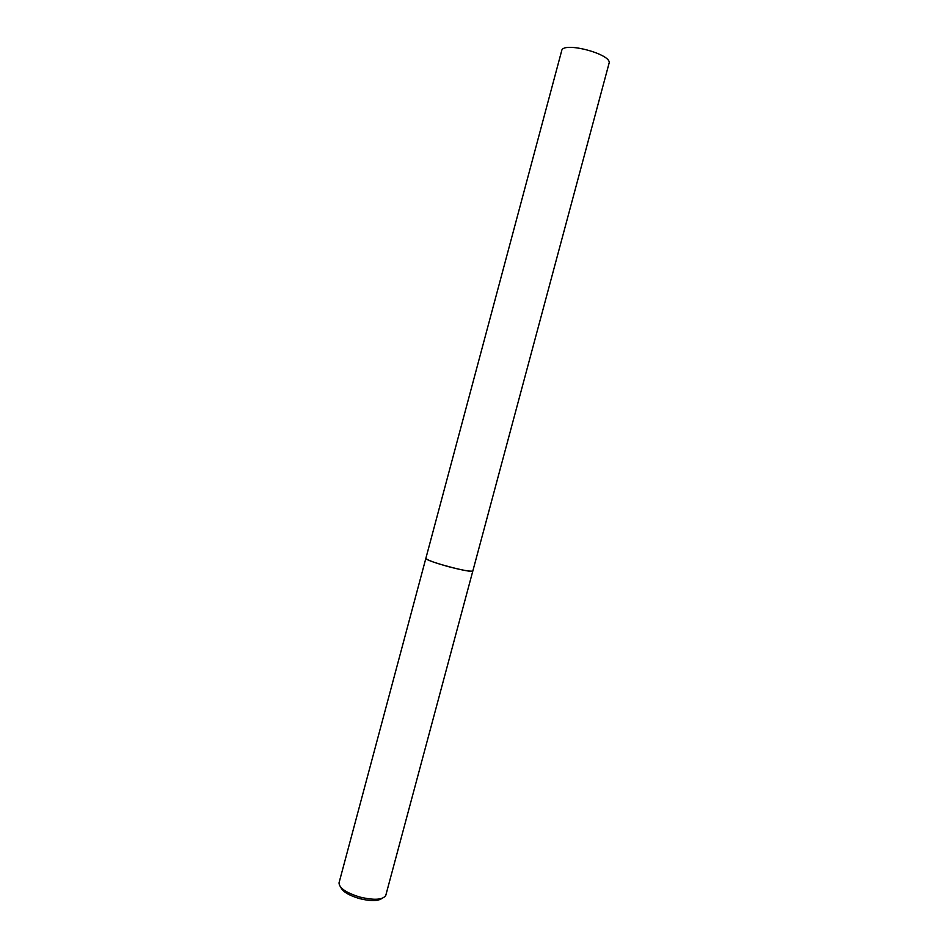 <?xml version="1.0" encoding="UTF-8"?>
<svg xmlns="http://www.w3.org/2000/svg" width="948" height="948" viewBox="0 0 948 948"><rect width="100%" height="100%" fill="white"/><g stroke="black" fill="none" stroke-linecap="round" stroke-linejoin="round"><path stroke-width="1.42" d="M425.948 558.55C427.963 560.327 435.405 563.017 448.286 566.596C461.735 570.115 469.864 571.597 472.673 571.063M425.865 558.325L339.017 882.92C339.206 888.063 346.115 892.755 359.754 897.033C374.187 900.446 382.85 899.925 385.765 895.445L472.851 570.909M340.842 887.411C342.785 891.701 348.971 895.422 359.399 898.562C370.395 901.299 377.908 901.252 381.937 898.42M561.631 51.014L561.69 50.718C562.839 41.013 612.811 54.38 609.031 63.386L472.862 570.874C473.384 573.978 423.803 560.683 425.877 558.277L425.913 558.206M561.69 50.718L425.877 558.277"/></g></svg>
